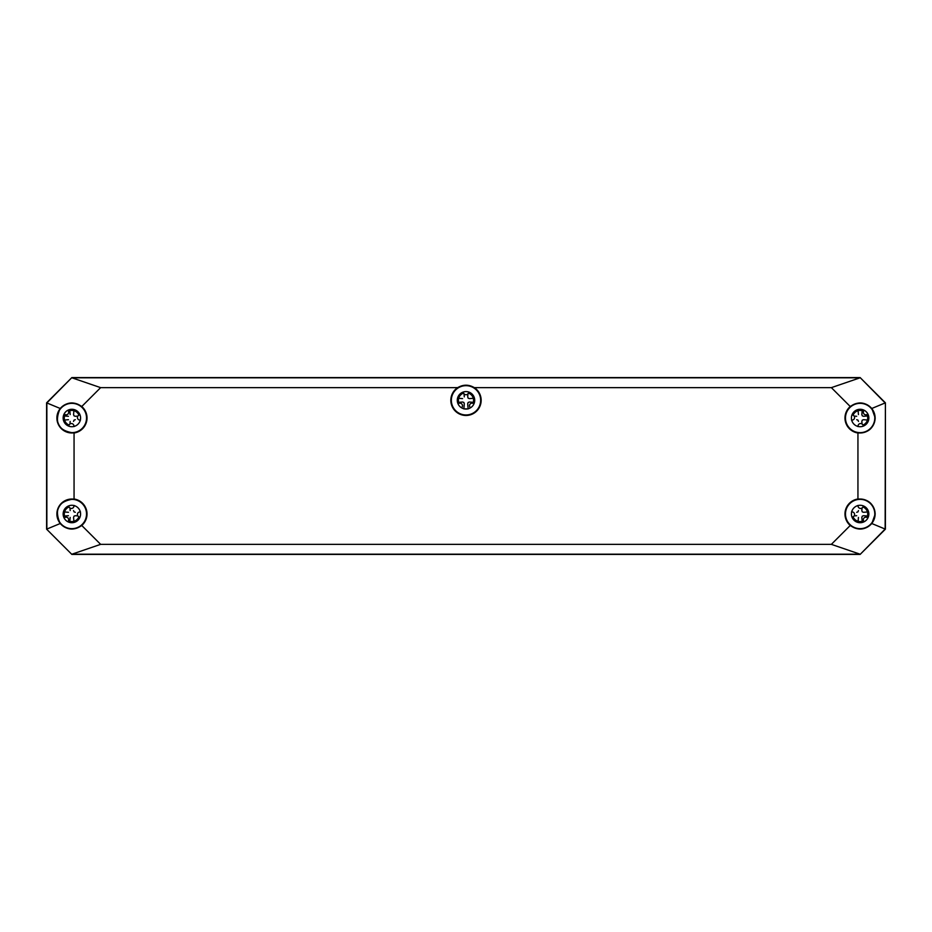 <?xml version="1.0" encoding="UTF-8"?>
<svg xmlns="http://www.w3.org/2000/svg" width="932" height="932" viewBox="0 0 932 932"><rect width="100%" height="100%" fill="white"/><g stroke="black" fill="none" stroke-linecap="round" stroke-linejoin="round"><path stroke-width="1.4" d="M213.859 377.577L718.141 377.577M739.367 377.577L860.131 377.577L885.4 402.834L885.4 428.103M885.4 453.371L885.4 478.629M885.4 503.897L885.4 529.166L860.131 554.423L843.961 554.423M851.708 511.75L852.722 512.018A2.528 2.528 0 0 1 853.083 516.771A7.584 7.584 0 0 0 863.556 520.767A2.528 2.528 0 0 1 866.9 517.423A7.584 7.584 0 0 0 862.904 506.95A2.528 2.528 0 0 1 858.151 506.589L857.883 505.587M857.883 426.413L858.151 425.411A2.528 2.528 0 0 1 862.904 425.05A7.584 7.584 0 0 0 866.9 414.577A2.528 2.528 0 0 1 863.556 411.233A7.584 7.584 0 0 0 853.083 415.229A2.528 2.528 0 0 1 852.722 419.983L851.708 420.25M470.357 407.867L469.845 406.958A2.528 2.528 0 0 1 472.943 403.346A7.584 7.584 0 0 0 468.365 393.106A2.528 2.528 0 0 1 463.635 393.106A7.584 7.584 0 0 0 459.057 403.346A2.528 2.528 0 0 1 462.156 406.958L461.643 407.867M80.292 420.25L79.278 419.983A2.528 2.528 0 0 1 78.917 415.229A7.584 7.584 0 0 0 68.444 411.233A2.528 2.528 0 0 1 65.1 414.577A7.584 7.584 0 0 0 69.096 425.05A2.528 2.528 0 0 1 73.849 425.411L74.117 426.413M74.117 505.587L73.849 506.589A2.528 2.528 0 0 1 69.096 506.95A7.584 7.584 0 0 0 65.1 517.423A2.528 2.528 0 0 1 68.444 520.767A7.584 7.584 0 0 0 78.917 516.771A2.528 2.528 0 0 1 79.278 512.018L80.292 511.75M88.039 554.423L71.869 554.423L46.6 529.166L46.6 503.897M46.6 478.629L46.6 453.371M46.6 428.103L46.6 402.834L71.869 377.577L192.633 377.577M457.286 400.306A8.714 8.714 0 0 0 466 409.032A8.714 8.714 0 0 0 474.714 400.306A8.714 8.714 0 0 0 466 391.591A8.714 8.714 0 0 0 457.286 400.306M451.344 400.306A14.656 14.656 0 0 1 466 385.662A14.656 14.656 0 0 1 480.656 400.306A14.656 14.656 0 0 1 466 414.961A14.656 14.656 0 0 1 451.344 400.306M851.417 418.002A8.714 8.714 0 0 0 860.131 426.716A8.714 8.714 0 0 0 868.857 418.002A8.714 8.714 0 0 0 860.131 409.276A8.714 8.714 0 0 0 851.417 418.002M845.475 418.002A14.656 14.656 0 0 1 860.131 403.346A14.656 14.656 0 0 1 874.787 418.002A14.656 14.656 0 0 1 860.131 432.646A14.656 14.656 0 0 1 845.475 418.002M851.417 513.998A8.714 8.714 0 0 0 860.131 522.724A8.714 8.714 0 0 0 868.857 513.998A8.714 8.714 0 0 0 860.131 505.284A8.714 8.714 0 0 0 851.417 513.998M845.475 513.998A14.656 14.656 0 0 1 860.131 499.354A14.656 14.656 0 0 1 874.787 513.998A14.656 14.656 0 0 1 860.131 528.654A14.656 14.656 0 0 1 845.475 513.998M63.143 513.998A8.714 8.714 0 0 0 71.869 522.724A8.714 8.714 0 0 0 80.583 513.998A8.714 8.714 0 0 0 71.869 505.284A8.714 8.714 0 0 0 63.143 513.998M57.213 513.998A14.656 14.656 0 0 1 71.869 499.354A14.656 14.656 0 0 1 86.525 513.998A14.656 14.656 0 0 1 71.869 528.654A14.656 14.656 0 0 1 57.213 513.998M63.143 418.002A8.714 8.714 0 0 0 71.869 426.716A8.714 8.714 0 0 0 80.583 418.002A8.714 8.714 0 0 0 71.869 409.276A8.714 8.714 0 0 0 63.143 418.002M57.213 418.002A14.656 14.656 0 0 1 71.869 403.346A14.656 14.656 0 0 1 86.525 418.002A14.656 14.656 0 0 1 71.869 432.646A14.656 14.656 0 0 1 57.213 418.002M474.33 387.642A15.157 15.157 0 0 1 481.157 400.306A15.157 15.157 0 0 1 458.8 413.657A15.157 15.157 0 0 1 457.67 387.642C463.227 384.392 468.773 384.392 474.33 387.642L831.367 387.642L850.24 406.515C857.976 401.191 865.164 401.832 871.828 408.461L875.206 418.002C873.948 428.172 868.193 433.17 857.941 432.996A15.157 15.157 0 0 1 850.24 406.515M480.982 400.306A14.982 14.982 0 0 0 458.509 387.339A14.982 14.982 0 0 0 458.509 413.284A14.982 14.982 0 0 0 480.982 400.306M81.76 406.515A15.157 15.157 0 0 1 74.059 432.996C58.541 430.98 53.916 422.802 60.172 408.461C66.836 401.832 74.024 401.191 81.76 406.515L100.633 387.642L457.67 387.642M86.851 418.002A14.982 14.982 0 0 0 64.378 405.024A14.982 14.982 0 0 0 64.378 430.968A14.982 14.982 0 0 0 86.851 418.002M74.059 499.004A15.157 15.157 0 0 1 81.76 525.485C74.024 530.809 66.836 530.168 60.172 523.539C53.916 509.198 58.541 501.02 74.059 499.004L74.059 432.996M86.851 513.998A14.982 14.982 0 0 0 64.378 501.032A14.982 14.982 0 0 0 64.378 526.976A14.982 14.982 0 0 0 86.851 513.998M850.24 525.485A15.157 15.157 0 0 1 857.941 499.004C868.193 498.83 873.948 503.828 875.206 513.998L871.828 523.539C865.164 530.168 857.976 530.809 850.24 525.485L831.367 544.358L100.633 544.358L81.76 525.485M875.113 513.998A14.982 14.982 0 0 0 852.64 501.032A14.982 14.982 0 0 0 852.64 526.976A14.982 14.982 0 0 0 875.113 513.998M875.113 418.002A14.982 14.982 0 0 0 852.64 405.024A14.982 14.982 0 0 0 852.64 430.968A14.982 14.982 0 0 0 875.113 418.002M857.941 432.996L857.941 499.004M831.367 387.642L860.026 377.821L71.974 377.821L100.633 387.642M860.131 377.577L71.869 377.577L46.6 402.834L46.6 529.166L71.869 554.423L860.131 554.423L885.4 529.166L885.4 402.834L860.131 377.577L885.144 402.939L871.828 408.461M71.869 377.577L46.856 402.939L46.856 529.061L60.172 523.539M100.633 544.358L71.974 554.179L860.026 554.179L831.367 544.358M71.869 554.423L46.6 529.166M860.131 554.423L885.144 529.061L885.4 402.834M60.172 408.461L46.6 402.834M871.828 523.539L885.4 529.166M73.896 521.303L73.558 517.435L73.896 521.303M73.558 517.435L74.012 516.153L73.558 517.435M74.012 516.153L75.306 515.699L74.012 516.153M75.306 515.699L77.88 515.92L75.306 515.699M80.455 511.854L79.604 511.936M75.306 512.309L74.012 511.854L75.306 512.309M74.012 511.854L73.558 510.573L74.012 511.854M73.943 506.262L74.012 505.412M70.168 517.435L69.83 521.303L70.168 517.435M68.432 515.699L64.564 516.037L68.432 515.699M68.432 512.309L64.564 511.971L68.432 512.309M70.168 510.573L69.947 507.987L70.168 510.573M74.012 426.588L73.943 425.738M73.558 421.427L74.012 420.146L73.558 421.427M74.012 420.146L75.306 419.691L74.012 420.146M79.604 420.064L80.455 420.146M77.88 416.08L75.306 416.301L77.88 416.08M75.306 416.301L74.012 415.847L75.306 416.301M74.012 415.847L73.558 414.565L74.012 415.847M73.558 414.565L73.896 410.697L73.558 414.565M70.168 421.427L69.947 424.013L70.168 421.427M68.432 419.691L64.564 420.029L68.432 419.691M68.432 416.301L64.564 415.963L68.432 416.301M70.168 414.565L69.83 410.697L70.168 414.565M862.17 521.303L861.832 517.435L862.17 521.303M861.832 517.435L862.286 516.153L861.832 517.435M862.286 516.153L863.568 515.699L862.286 516.153M863.568 515.699L867.436 516.037L863.568 515.699M867.436 511.971L863.568 512.309L867.436 511.971M863.568 512.309L862.286 511.854L863.568 512.309M862.286 511.854L861.832 510.573L862.286 511.854M861.832 510.573L862.053 507.987L861.832 510.573M858.442 517.435L858.104 521.303L858.442 517.435M856.694 515.699L854.12 515.92L856.694 515.699M852.396 511.936L851.545 511.854M857.988 511.854L856.694 512.309L857.988 511.854L858.442 510.573L857.988 511.854M857.988 505.412L858.057 506.262M862.053 424.013L861.832 421.427L862.053 424.013M861.832 421.427L862.286 420.146L861.832 421.427M862.286 420.146L863.568 419.691L862.286 420.146M863.568 419.691L867.436 420.029L863.568 419.691M867.436 415.963L863.568 416.301L867.436 415.963M863.568 416.301L862.286 415.847L863.568 416.301M862.286 415.847L861.832 414.565L862.286 415.847M861.832 414.565L862.17 410.697L861.832 414.565M858.057 425.738L857.988 426.588M857.988 420.146L858.442 421.427L857.988 420.146L856.694 419.691L857.988 420.146M851.545 420.146L852.396 420.064M856.694 416.301L854.12 416.08L856.694 416.301M858.442 414.565L858.104 410.697L858.442 414.565M463.868 408.764L464.299 403.742L463.856 408.903L468.144 408.903L467.701 403.742L468.132 408.764M467.491 408.903L464.509 408.903M467.701 403.742L468.144 402.461L467.701 403.742M468.144 402.461L469.437 402.007L468.144 402.461M469.437 402.007L473.305 402.344L469.437 402.007M473.305 398.279L469.437 398.616L473.305 398.279M469.437 398.616L468.144 398.162L469.437 398.616M468.144 398.162L467.701 396.881L468.144 398.162M467.701 396.881L467.969 393.817L467.701 396.881M463.856 402.461L464.299 403.742L463.856 402.461L462.563 402.007L463.856 402.461M458.695 402.344L462.563 402.007L458.695 402.344M462.563 398.616L458.695 398.279L462.563 398.616M464.299 396.881L464.031 393.817L464.299 396.881"/></g></svg>
